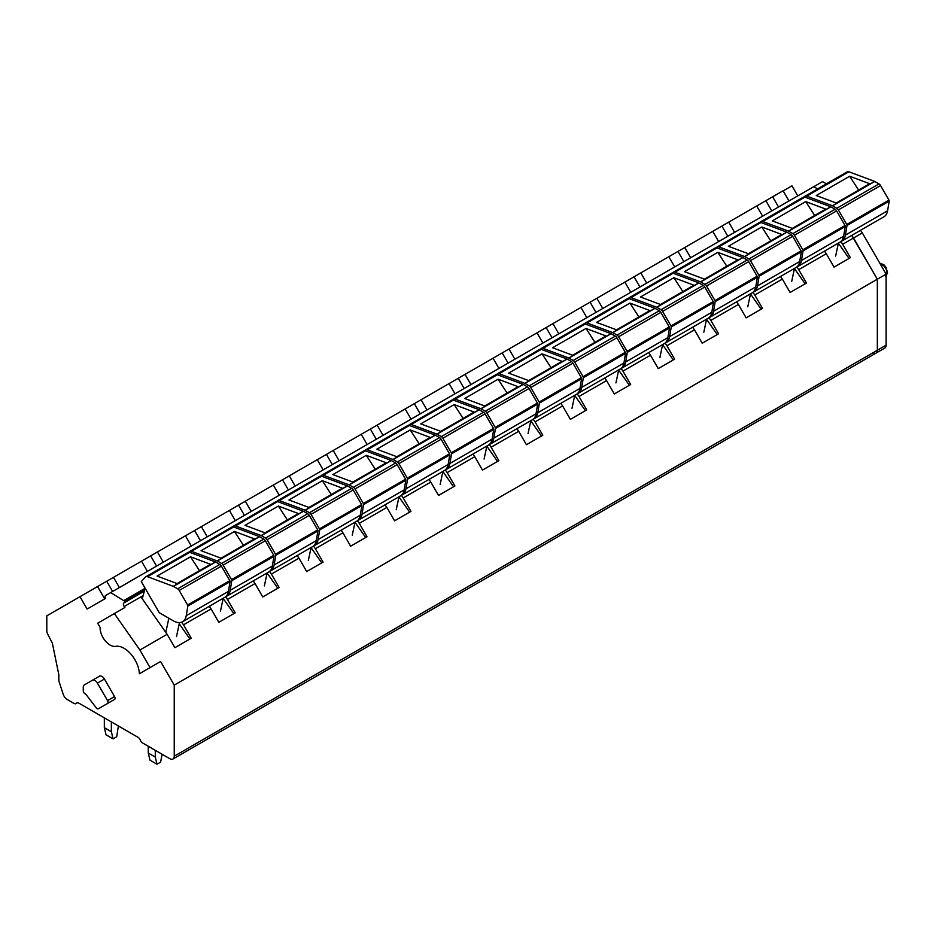 <?xml version="1.0" encoding="UTF-8"?>
<svg xmlns="http://www.w3.org/2000/svg" width="936" height="936" viewBox="0 0 936 936"><rect width="100%" height="100%" fill="white"/><g stroke="black" fill="none" stroke-linecap="round" stroke-linejoin="round"><path stroke-width="1.4" d="M149.971 667.649L160.594 661.518L174.236 685.14L174.236 756.183A6.213 3.592 60 0 1 172.949 759.026A6.213 3.592 60 0 1 169.837 758.722L142.588 742.985A3.732 2.153 60 0 1 140.306 740.154A3.732 2.153 60 0 0 138.025 737.311L78.671 703.041A3.732 2.153 60 0 0 76.799 702.854A3.732 2.153 60 0 0 76.389 703.24A3.732 2.153 60 0 1 75.968 703.626A3.732 2.153 60 0 1 74.096 703.451L67.181 699.449A6.213 3.592 60 0 1 63.192 694.22L58.839 680.94L58.839 674.844L52.369 643.196L47.631 633.953A4.973 2.866 60 0 1 46.8 630.864L46.8 615.841L97.555 586.544L104.692 598.911M797.788 195.893L791.961 185.808L783.175 190.886L788.99 200.959L783.081 190.757L772.645 196.782L778.541 206.996M826.406 183.842L822.568 181.631L813.782 186.697L817.619 188.92L813.735 186.673L105.557 595.542A2.48 1.439 60 0 0 105.557 598.408L87.118 609.055L79.981 596.688M804.211 196.981L804.714 196.443A4.352 2.515 60 0 1 805.065 196.174A4.352 2.515 60 0 1 806.703 196.127L832.42 205.744A1.24 0.714 60 0 1 832.584 205.815L836.819 208.26A3.112 1.79 60 0 1 838.363 209.898L846.764 224.453A1.24 0.714 60 0 1 847.01 225.494L845.395 235.147A18.638 10.764 60 0 1 841.733 241.149A18.638 10.764 60 0 1 840.82 241.582L842.669 244.273L853.538 237.99L851.713 235.392L877.336 279.209L853.538 237.99L862.325 232.924L860.5 230.314M174.236 685.14L877.336 279.209L877.336 350.251A6.213 3.592 60 0 1 876.049 353.094A6.213 3.592 60 0 1 872.949 352.79M160.594 661.518L150.052 667.602L139.897 650.017L114.344 613.583L124.897 607.499L124.207 606.516A2.831 1.638 60 0 1 123.973 602.889L144.378 591.119M110.635 592.605L124.558 601.158A1.24 0.714 60 0 1 124.546 602.573M114.555 696.559L104.434 679.045L97.414 683.105L107.523 700.619A2.48 1.439 60 0 1 107.523 703.486L114.555 699.426A2.48 1.439 60 0 0 114.555 696.559L107.523 700.619M105.37 704.738L98.338 708.798L105.37 704.738A2.352 1.357 60 0 1 105.358 704.738L114.555 699.426M107.523 703.486L98.338 708.798A2.352 1.357 60 0 1 96.268 707.862L86.147 694.617A3.054 1.767 60 0 0 85.176 693.88A2.48 1.439 60 0 1 83.269 690.768L83.269 687.211A4.973 2.866 60 0 1 84.298 684.93L99.473 676.178A4.973 2.866 60 0 1 104.434 679.045M97.555 586.544L772.645 196.782M124.137 600.409L145.15 588.276L142.26 598.806M489.247 444.565L491.119 447.232L518.696 431.32L516.859 428.711M533.192 419.199L535.064 421.867L562.63 405.943L560.804 403.346M540.552 349.21L541.055 348.672A4.352 2.515 60 0 1 541.394 348.391A4.352 2.515 60 0 1 543.032 348.356L568.76 357.973A1.24 0.714 60 0 1 568.912 358.043L573.148 360.489A3.112 1.79 60 0 1 574.704 362.127L583.105 376.681A1.24 0.714 60 0 1 583.35 377.711L581.736 387.364A18.638 10.764 60 0 1 578.074 393.377A18.638 10.764 60 0 1 577.149 393.81L579.01 396.501L606.575 380.578L604.75 377.969M584.497 323.833L585 323.294A4.352 2.515 60 0 1 585.339 323.025A4.352 2.515 60 0 1 586.977 322.978L612.706 332.596A1.24 0.714 60 0 1 612.858 332.666L617.093 335.111A3.112 1.79 60 0 1 618.649 336.761L627.05 351.316A1.24 0.714 60 0 1 627.295 352.345L625.681 361.998A18.638 10.764 60 0 1 622.019 368A18.638 10.764 60 0 1 621.095 368.445L622.955 371.124L650.52 355.212L648.695 352.603M665.028 343.079L666.9 345.758L694.465 329.835L692.64 327.226M672.376 273.101L672.879 272.551A4.352 2.515 60 0 1 673.23 272.282A4.352 2.515 60 0 1 674.868 272.247L700.596 281.853A1.24 0.714 60 0 1 700.748 281.935L704.983 284.38A3.112 1.79 60 0 1 706.54 286.018L714.94 300.573A1.24 0.714 60 0 1 715.186 301.603L713.571 311.255A18.638 10.764 60 0 1 709.909 317.269A18.638 10.764 60 0 1 708.985 317.702L710.833 320.381L738.41 304.469L736.585 301.86M752.907 292.348L754.779 295.015L782.356 279.092L780.53 276.494M796.852 266.971L798.724 269.638L826.301 253.726L824.476 251.117M139.897 650.017L167.134 634.28L141.734 598.045M181.631 622.159L183.514 624.827L211.08 608.915L209.254 606.306M225.588 596.794L227.46 599.461L255.025 583.549L253.2 580.94M269.533 571.416L271.405 574.096L298.97 558.172L297.145 555.563M313.466 546.051L315.338 548.718L342.915 532.806L341.09 530.197M357.412 520.685L359.284 523.353L386.86 507.429L385.035 504.832M364.771 450.696L365.274 450.157A4.352 2.515 60 0 1 365.625 449.877A4.352 2.515 60 0 1 367.263 449.842L392.991 459.447A1.24 0.714 60 0 1 393.143 459.529L397.379 461.974A3.112 1.79 60 0 1 398.923 463.612L407.335 478.167A1.24 0.714 60 0 1 407.57 479.197L405.955 488.849A18.638 10.764 60 0 1 402.293 494.863A18.638 10.764 60 0 1 401.38 495.296L403.229 497.975L430.806 482.063L428.98 479.454M408.716 425.318L409.219 424.78A4.352 2.515 60 0 1 409.57 424.511A4.352 2.515 60 0 1 411.208 424.464L436.925 434.082A1.24 0.714 60 0 1 437.089 434.152L441.324 436.597A3.112 1.79 60 0 1 442.868 438.235L451.269 452.79A1.24 0.714 60 0 1 451.515 453.831L449.9 463.484A18.638 10.764 60 0 1 446.238 469.486A18.638 10.764 60 0 1 445.325 469.919L447.174 472.61L474.751 456.686L472.926 454.089M491.119 447.232L498.853 460.641L482.485 470.094L474.751 456.686M447.174 472.61L454.908 486.006L438.539 495.46L430.806 482.063M403.229 497.975L410.962 511.372L394.594 520.825L386.86 507.429M359.284 523.353L367.029 536.749L350.649 546.203L342.915 532.806M315.338 548.718L323.084 562.115L306.704 571.568L298.97 558.172M271.405 574.096L279.139 587.492L262.759 596.946L255.025 583.549M227.46 599.461L235.193 612.858L218.813 622.311L211.08 608.915M183.514 624.827L191.248 638.235L174.88 647.689L167.134 634.28M842.669 244.273L850.403 257.669L834.034 267.123L826.301 253.726M798.724 269.638L806.458 283.046L790.089 292.488L782.356 279.092M754.779 295.015L762.524 308.412L746.144 317.866L738.41 304.469M710.833 320.381L718.579 333.778L702.199 343.231L694.465 329.835M666.9 345.758L674.634 359.155L658.254 368.608L650.52 355.212M622.955 371.124L630.688 384.52L614.308 393.974L606.575 380.578M579.01 396.501L586.743 409.898L570.375 419.351L562.63 405.943M535.064 421.867L542.798 435.263L526.43 444.717L518.696 431.32M150.052 667.602L139.417 673.733A21.75 12.554 -120 0 0 115.596 646.343A14.122 8.155 -120 0 1 105.206 640.786A14.122 8.155 -120 0 1 100.105 627.389L97.683 623.2L114.344 613.583M92.442 680.238L99.473 676.178L92.442 680.238A4.973 2.866 60 0 1 97.414 683.105M765.87 200.69L771.767 210.916M756.709 205.978L762.618 216.193M728.699 222.148L734.596 232.374M721.925 226.067L727.822 236.281M712.764 231.356L718.672 241.57M684.754 247.525L690.651 257.739M677.98 251.433L683.877 261.647M668.83 256.721L674.727 266.935M640.809 272.891L646.717 283.117M634.035 276.81L639.932 287.024M624.885 282.087L630.782 292.313M596.864 298.268L602.772 308.482M590.09 302.176L595.986 312.39M580.94 307.464L586.837 317.678M552.93 323.634L558.827 333.848M546.144 327.553L552.053 337.767M536.995 332.83L542.892 343.056M508.985 349.011L514.882 359.225M502.211 352.919L508.108 363.133M493.05 358.207L498.946 368.421M465.04 374.377L470.937 384.591M458.266 378.284L464.162 388.51M449.104 383.573L455.001 393.787M421.095 399.742L426.991 409.968M414.32 403.662L420.217 413.876M405.159 408.95L411.056 419.164M377.149 425.12L383.046 435.334M370.375 429.027L376.272 439.253M361.214 434.316L367.123 444.53M333.204 450.485L339.101 460.711M326.43 454.405L332.327 464.619M317.269 459.693L323.177 469.907M289.259 475.862L295.156 486.076M282.485 479.77L288.382 489.984M273.335 485.059L279.232 495.273M245.314 501.228L251.222 511.454M238.54 505.147L244.436 515.362M229.39 510.424L235.287 520.65M201.369 526.605L207.277 536.819M194.594 530.513L200.503 540.727M185.445 535.801L191.342 546.016M157.435 551.971L163.332 562.185M150.649 555.89L156.558 566.105M141.5 561.167L147.397 571.393M113.49 577.348L119.387 587.562M106.716 581.256L112.612 591.47M530.782 420.79L541.464 436.036M574.716 395.425L585.409 410.658M618.661 370.048L629.355 385.293M662.606 344.682L673.3 359.927M706.551 319.305L717.245 334.55M750.496 293.939L761.19 309.184M794.442 268.562L805.124 283.807M838.387 243.196L849.069 258.441M179.221 623.762L189.914 638.995M223.166 598.385L233.86 613.63M267.111 573.019L277.805 588.264M311.056 547.642L321.75 562.887M355.001 522.276L365.695 537.521M398.947 496.899L409.629 512.144M442.892 471.533L453.574 486.779M486.837 446.168L497.519 461.401M162.103 754.252L160.618 762.138L157.014 764.221L155.294 757.095L155.294 750.321M157.014 764.221L149.982 760.161L148.274 753.035L148.274 746.261M155.294 757.095L148.274 753.035M118.392 725.973L116.684 736.772L113.069 738.855L111.361 731.73L111.361 721.913M113.069 738.855L106.037 734.795L104.329 727.67L104.329 717.853M111.361 731.73L104.329 727.67M836.269 203.007L869.275 183.947A2.48 1.439 60 0 1 870.223 183.924L849.666 176.249L858.628 190.102M832.42 205.744L836.819 203.206L816.262 195.53L849.666 176.249M836.819 203.206L874.61 181.385A1.24 0.714 60 0 1 874.762 181.467L878.998 183.912A3.112 1.79 60 0 1 880.554 185.55L888.954 200.105A1.24 0.714 60 0 1 889.2 201.135L887.585 210.787A18.638 10.764 60 0 1 883.923 216.801L841.733 241.149M874.61 181.385L848.882 171.779A4.352 2.515 60 0 0 847.244 171.814A4.352 2.515 60 0 0 846.904 172.084M835.649 256.078L838.41 243.067M824.979 251.842L825.224 250.684M792.336 228.372L825.341 209.325A2.48 1.439 60 0 1 826.277 209.301L805.72 201.614L814.683 215.467M796.875 266.959A18.638 10.764 60 0 0 797.788 266.526A18.638 10.764 60 0 0 801.45 260.512L803.065 250.86A1.24 0.714 60 0 0 802.831 249.83L794.418 235.275A3.112 1.79 60 0 0 792.874 233.637L788.638 231.192A1.24 0.714 60 0 0 788.486 231.11L792.874 228.583L772.317 220.896L805.72 201.614M792.874 228.583L830.665 206.762A1.24 0.714 60 0 1 830.817 206.833L835.052 209.278A3.112 1.79 60 0 1 836.608 210.916L845.009 225.471A1.24 0.714 60 0 1 845.255 226.512L843.64 236.164A18.638 10.764 60 0 1 839.978 242.167L797.788 266.526M830.665 206.762L804.948 197.145A4.352 2.515 60 0 0 803.299 197.18A4.352 2.515 60 0 0 802.959 197.461M788.486 231.11L762.758 221.504L804.948 197.145M760.266 222.358L760.769 221.82A4.352 2.515 60 0 1 761.12 221.539A4.352 2.515 60 0 1 762.758 221.504M791.704 281.455L794.465 268.445M781.033 277.22L781.279 276.05M748.39 253.75L781.396 234.69A2.48 1.439 60 0 1 782.332 234.667L761.775 226.992L770.737 240.844M752.93 292.325A18.638 10.764 60 0 0 753.854 291.892A18.638 10.764 60 0 0 757.505 285.889L759.131 276.237A1.24 0.714 60 0 0 758.885 275.196L750.485 260.641A3.112 1.79 60 0 0 748.929 259.003L744.693 256.558A1.24 0.714 60 0 0 744.541 256.487L748.929 253.948L728.383 246.273L761.775 226.992M748.929 253.948L786.72 232.128A1.24 0.714 60 0 1 786.872 232.198L791.107 234.643A3.112 1.79 60 0 1 792.663 236.293L801.064 250.848A1.24 0.714 60 0 1 801.31 251.878L799.695 261.53A18.638 10.764 60 0 1 796.033 267.532L753.854 291.892M786.72 232.128L761.003 222.511A4.352 2.515 60 0 0 759.353 222.557A4.352 2.515 60 0 0 759.014 222.826M744.541 256.487L718.813 246.87L761.003 222.511M716.321 247.724L716.824 247.186A4.352 2.515 60 0 1 717.175 246.917A4.352 2.515 60 0 1 718.813 246.87M747.759 306.821L750.52 293.81M737.088 302.585L737.334 301.427M704.445 279.115L737.451 260.056A2.48 1.439 60 0 1 738.387 260.032L717.83 252.357L726.792 266.21M700.596 281.853L704.983 279.326L684.438 271.639L717.83 252.357M704.983 279.326L742.774 257.505A1.24 0.714 60 0 1 742.938 257.575L747.174 260.021A3.112 1.79 60 0 1 748.718 261.659L757.119 276.214A1.24 0.714 60 0 1 757.364 277.243L755.75 286.896A18.638 10.764 60 0 1 752.088 292.909L709.909 317.269M742.774 257.505L717.058 247.888A4.352 2.515 60 0 0 715.42 247.923A4.352 2.515 60 0 0 715.069 248.204M703.825 332.198L706.575 319.188M693.143 327.963L693.4 326.793M660.5 304.493L693.506 285.433A2.48 1.439 60 0 1 694.442 285.41L673.885 277.723L682.847 291.587M665.04 343.067A18.638 10.764 60 0 0 665.964 342.635A18.638 10.764 60 0 0 669.626 336.632L671.241 326.98A1.24 0.714 60 0 0 670.995 325.939L662.594 311.384A3.112 1.79 60 0 0 661.038 309.746L656.803 307.3A1.24 0.714 60 0 0 656.651 307.23L661.05 304.691L640.493 297.004L673.885 277.723M661.05 304.691L698.841 282.871A1.24 0.714 60 0 1 698.993 282.941L703.228 285.386A3.112 1.79 60 0 1 704.773 287.024L713.185 301.579A1.24 0.714 60 0 1 713.419 302.62L711.805 312.273A18.638 10.764 60 0 1 708.142 318.275L665.964 342.635M698.841 282.871L673.113 273.253A4.352 2.515 60 0 0 671.475 273.3A4.352 2.515 60 0 0 671.124 273.569M656.651 307.23L630.923 297.613L673.113 273.253M628.442 298.467L628.945 297.929A4.352 2.515 60 0 1 629.284 297.648A4.352 2.515 60 0 1 630.923 297.613M659.88 357.564L662.63 344.553M649.21 353.328L649.455 352.17M616.555 329.858L649.561 310.799A2.48 1.439 60 0 1 650.497 310.775L629.94 303.1L638.902 316.953M612.706 332.596L617.105 330.057L596.548 322.382L629.94 303.1M617.105 330.057L654.896 308.248A1.24 0.714 60 0 1 655.048 308.318L659.283 310.764A3.112 1.79 60 0 1 660.839 312.402L669.24 326.956A1.24 0.714 60 0 1 669.486 327.986L667.859 337.639A18.638 10.764 60 0 1 664.197 343.652L622.019 368M654.896 308.248L629.168 298.631A4.352 2.515 60 0 0 627.529 298.666A4.352 2.515 60 0 0 627.178 298.947M615.935 382.929L618.696 369.931M605.264 378.694L605.51 377.536M572.61 355.224L605.615 336.176A2.48 1.439 60 0 1 606.551 336.153L586.006 328.466L594.957 342.33M568.76 357.973L573.16 355.434L552.603 347.747L586.006 328.466M573.16 355.434L610.951 333.614A1.24 0.714 60 0 1 611.103 333.684L615.338 336.129A3.112 1.79 60 0 1 616.894 337.767L625.295 352.322A1.24 0.714 60 0 1 625.54 353.363L623.926 363.016A18.638 10.764 60 0 1 620.264 369.018L578.074 393.377M610.951 333.614L585.222 323.996A4.352 2.515 60 0 0 583.584 324.043A4.352 2.515 60 0 0 583.233 324.312M571.99 408.307L574.751 395.296M561.319 404.071L561.565 402.913M528.664 380.601L561.67 361.542A2.48 1.439 60 0 1 562.606 361.518L542.061 353.843L551.023 367.696M533.204 419.188A18.638 10.764 60 0 0 534.128 418.743A18.638 10.764 60 0 0 537.79 412.741L539.405 403.088A1.24 0.714 60 0 0 539.159 402.047L530.759 387.504A3.112 1.79 60 0 0 529.203 385.854L524.967 383.409A1.24 0.714 60 0 0 524.815 383.339L529.214 380.8L508.657 373.125L542.061 353.843M529.214 380.8L567.005 358.979A1.24 0.714 60 0 1 567.157 359.061L571.393 361.507A3.112 1.79 60 0 1 572.949 363.145L581.35 377.699A1.24 0.714 60 0 1 581.595 378.729L579.981 388.381A18.638 10.764 60 0 1 576.319 394.395L534.128 418.743M567.005 358.979L541.277 349.374A4.352 2.515 60 0 0 539.639 349.409A4.352 2.515 60 0 0 539.3 349.69M524.815 383.339L499.099 373.721L541.277 349.374M496.606 374.575L497.11 374.037A4.352 2.515 60 0 1 497.449 373.768A4.352 2.515 60 0 1 499.099 373.721M528.044 433.672L530.806 420.662M517.374 429.437L517.62 428.279M484.719 405.967L517.725 386.919A2.48 1.439 60 0 1 518.661 386.896L498.116 379.209L507.078 393.061M489.271 444.553A18.638 10.764 60 0 0 490.183 444.12A18.638 10.764 60 0 0 493.845 438.106L495.46 428.454A1.24 0.714 60 0 0 495.214 427.424L486.814 412.87A3.112 1.79 60 0 0 485.257 411.232L481.022 408.786A1.24 0.714 60 0 0 480.87 408.716L485.269 406.177L464.712 398.49L498.116 379.209M485.269 406.177L523.06 384.357A1.24 0.714 60 0 1 523.212 384.427L527.448 386.872A3.112 1.79 60 0 1 529.004 388.51L537.404 403.065A1.24 0.714 60 0 1 537.65 404.106L536.035 413.759A18.638 10.764 60 0 1 532.373 419.761L490.183 444.12M523.06 384.357L497.332 374.739A4.352 2.515 60 0 0 495.694 374.774A4.352 2.515 60 0 0 495.355 375.055M480.87 408.716L455.153 399.099L497.332 374.739M452.661 399.953L453.164 399.415A4.352 2.515 60 0 1 453.504 399.134A4.352 2.515 60 0 1 455.153 399.099M484.099 459.05L486.86 446.039M473.429 454.814L473.675 453.644M440.774 431.344L473.78 412.285A2.48 1.439 60 0 1 474.727 412.261L454.171 404.586L463.133 418.439M436.925 434.082L441.324 431.543L420.767 423.868L454.171 404.586M441.324 431.543L479.115 409.722A1.24 0.714 60 0 1 479.267 409.804L483.502 412.25A3.112 1.79 60 0 1 485.059 413.887L493.459 428.442A1.24 0.714 60 0 1 493.705 429.472L492.09 439.124A18.638 10.764 60 0 1 488.428 445.126L446.238 469.486M479.115 409.722L453.387 400.117A4.352 2.515 60 0 0 451.749 400.152A4.352 2.515 60 0 0 451.409 400.421M440.154 484.415L442.915 471.405M429.484 480.18L429.729 479.021M396.841 456.709L429.846 437.65A2.48 1.439 60 0 1 430.782 437.638L410.225 429.952L419.188 443.804M392.991 459.447L397.379 456.92L376.822 449.233L410.225 429.952M397.379 456.92L435.17 435.1A1.24 0.714 60 0 1 435.322 435.17L439.557 437.615A3.112 1.79 60 0 1 441.113 439.253L449.514 453.808A1.24 0.714 60 0 1 449.76 454.837L448.145 464.49A18.638 10.764 60 0 1 444.483 470.504L402.293 494.863M435.17 435.1L409.453 425.482A4.352 2.515 60 0 0 407.803 425.517A4.352 2.515 60 0 0 407.464 425.798M396.209 509.792L398.97 496.782M385.538 505.557L385.784 504.387M352.895 482.087L385.901 463.027A2.48 1.439 60 0 1 386.837 463.004L366.28 455.317L375.242 469.182M357.435 520.662A18.638 10.764 60 0 0 358.359 520.229A18.638 10.764 60 0 0 362.01 514.227L363.636 504.574A1.24 0.714 60 0 0 363.39 503.533L354.99 488.978A3.112 1.79 60 0 0 353.434 487.34L349.198 484.895A1.24 0.714 60 0 0 349.046 484.825L353.434 482.286L332.888 474.599L366.28 455.317M353.434 482.286L391.225 460.465A1.24 0.714 60 0 1 391.377 460.535L395.612 462.981A3.112 1.79 60 0 1 397.168 464.63L405.569 479.173A1.24 0.714 60 0 1 405.815 480.215L404.2 489.867A18.638 10.764 60 0 1 400.538 495.869L358.359 520.229M391.225 460.465L365.508 450.848A4.352 2.515 60 0 0 363.858 450.895A4.352 2.515 60 0 0 363.519 451.164M349.046 484.825L323.318 475.207L365.508 450.848M320.826 476.061L321.329 475.523A4.352 2.515 60 0 1 321.68 475.242A4.352 2.515 60 0 1 323.318 475.207M352.264 535.158L355.025 522.148M341.593 530.923L341.839 529.764M308.95 507.452L341.956 488.393A2.48 1.439 60 0 1 342.892 488.37L322.335 480.695L331.297 494.547M313.49 546.039A18.638 10.764 60 0 0 314.414 545.606A18.638 10.764 60 0 0 318.076 539.592L319.691 529.94A1.24 0.714 60 0 0 319.445 528.91L311.045 514.355A3.112 1.79 60 0 0 309.488 512.717L305.253 510.272A1.24 0.714 60 0 0 305.101 510.19L309.488 507.651L288.943 499.976L322.335 480.695M309.488 507.651L347.279 485.842A1.24 0.714 60 0 1 347.443 485.913L351.679 488.358A3.112 1.79 60 0 1 353.223 489.996L361.624 504.551A1.24 0.714 60 0 1 361.869 505.58L360.255 515.233A18.638 10.764 60 0 1 356.593 521.247L314.414 545.606M347.279 485.842L321.563 476.225A4.352 2.515 60 0 0 319.925 476.26A4.352 2.515 60 0 0 319.574 476.541M305.101 510.19L279.373 500.584L321.563 476.225M276.88 501.439L277.384 500.889A4.352 2.515 60 0 1 277.735 500.62A4.352 2.515 60 0 1 279.373 500.584M308.33 560.535L311.08 547.525M297.648 556.3L297.905 555.13M265.005 532.818L298.011 513.77A2.48 1.439 60 0 1 298.947 513.747L278.39 506.06L287.352 519.925M269.545 571.405A18.638 10.764 60 0 0 270.469 570.972A18.638 10.764 60 0 0 274.131 564.97L275.746 555.317A1.24 0.714 60 0 0 275.5 554.276L267.099 539.721A3.112 1.79 60 0 0 265.543 538.083L261.308 535.638A1.24 0.714 60 0 0 261.156 535.567L265.555 533.029L244.998 525.342L278.39 506.06M265.555 533.029L303.346 511.208A1.24 0.714 60 0 1 303.498 511.278L307.733 513.724A3.112 1.79 60 0 1 309.278 515.362L317.69 529.916A1.24 0.714 60 0 1 317.924 530.958L316.31 540.61A18.638 10.764 60 0 1 312.647 546.612L270.469 570.972M303.346 511.208L277.618 501.591A4.352 2.515 60 0 0 275.98 501.637A4.352 2.515 60 0 0 275.629 501.907M261.156 535.567L235.427 525.95L277.618 501.591M232.947 526.804L233.45 526.266A4.352 2.515 60 0 1 233.789 525.985A4.352 2.515 60 0 1 235.427 525.95M264.385 585.901L267.134 572.89M253.714 581.665L253.96 580.507M221.06 558.195L254.065 539.136A2.48 1.439 60 0 1 255.001 539.113L234.445 531.437L243.407 545.29M225.599 596.782A18.638 10.764 60 0 0 226.524 596.337A18.638 10.764 60 0 0 230.186 590.335L231.8 580.683A1.24 0.714 60 0 0 231.555 579.653L223.154 565.098A3.112 1.79 60 0 0 221.598 563.449L217.363 561.003A1.24 0.714 60 0 0 217.21 560.933L221.61 558.394L201.053 550.719L234.445 531.437M221.61 558.394L259.401 536.585A1.24 0.714 60 0 1 259.553 536.656L263.788 539.101A3.112 1.79 60 0 1 265.344 540.739L273.745 555.294A1.24 0.714 60 0 1 273.991 556.323L272.364 565.976A18.638 10.764 60 0 1 268.714 571.99L226.524 596.337M259.401 536.585L233.672 526.968A4.352 2.515 60 0 0 232.034 527.003A4.352 2.515 60 0 0 231.683 527.284M217.21 560.933L191.482 551.316L233.672 526.968M189.002 552.17L189.505 551.632A4.352 2.515 60 0 1 189.844 551.362A4.352 2.515 60 0 1 191.482 551.316M220.44 611.267L223.201 598.268M209.769 607.031L210.015 605.873M177.115 583.561L210.12 564.513A2.48 1.439 60 0 1 211.056 564.49L190.511 556.803L199.462 570.656M173.265 586.31L147.537 576.693A4.352 2.515 60 0 0 145.899 576.728A4.352 2.515 60 0 0 145.56 577.009L141.289 581.584L159.26 612.706L173.254 620.79A18.638 10.764 60 0 0 182.578 621.715A18.638 10.764 60 0 0 186.241 615.701L187.855 606.048A1.24 0.714 60 0 0 187.609 605.019L179.209 590.464A3.112 1.79 60 0 0 177.653 588.826L173.417 586.381A1.24 0.714 60 0 0 173.265 586.31L177.664 583.771L157.108 576.085L190.511 556.803M177.664 583.771L215.456 561.951A1.24 0.714 60 0 1 215.608 562.021L219.843 564.466A3.112 1.79 60 0 1 221.399 566.105L229.8 580.659A1.24 0.714 60 0 1 230.045 581.701L228.431 591.353A18.638 10.764 60 0 1 224.769 597.355L182.578 621.715M215.456 561.951L189.727 552.334A4.352 2.515 60 0 0 188.089 552.38A4.352 2.515 60 0 0 187.738 552.649M176.494 636.644L179.478 622.58M165.824 632.408L168.831 618.228M886.123 274.143L877.336 279.209L877.336 350.251A6.213 3.592 60 0 1 876.049 353.094L884.836 348.028A6.213 3.592 60 0 0 886.123 345.173L886.123 274.143L862.325 232.924M76.389 703.24L77.349 702.679M124.558 601.158L144.834 589.458M124.207 606.516L143.149 595.588M174.236 756.183L886.123 345.173M879.875 263.308L884.263 266.198C886.918 269.825 887.62 272.984 886.357 275.675A7.453 4.306 60 0 1 886.123 275.98M832.584 205.815L874.762 181.467M806.703 196.127L848.882 171.779M836.819 208.26L878.998 183.912M838.363 209.898L880.554 185.55M846.764 224.453L888.954 200.105M845.395 235.147L887.585 210.787M847.01 225.494L889.2 201.135M788.638 231.192L830.817 206.833M792.874 233.637L835.052 209.278M794.418 235.275L836.608 210.916M802.831 249.83L845.009 225.471M801.45 260.512L843.64 236.164M803.065 250.86L845.255 226.512M744.693 256.558L786.872 232.198M748.929 259.003L791.107 234.643M750.485 260.641L792.663 236.293M758.885 275.196L801.064 250.848M757.505 285.889L799.695 261.53M759.131 276.237L801.31 251.878M700.748 281.935L742.938 257.575M674.868 272.247L717.058 247.888M704.983 284.38L747.174 260.021M706.54 286.018L748.718 261.659M714.94 300.573L757.119 276.214M713.571 311.255L755.75 286.896M715.186 301.603L757.364 277.243M656.803 307.3L698.993 282.941M661.038 309.746L703.228 285.386M662.594 311.384L704.773 287.024M670.995 325.939L713.185 301.579M669.626 336.632L711.805 312.273M671.241 326.98L713.419 302.62M612.858 332.666L655.048 308.318M586.977 322.978L629.168 298.631M617.093 335.111L659.283 310.764M618.649 336.761L660.839 312.402M627.05 351.316L669.24 326.956M625.681 361.998L667.859 337.639M627.295 352.345L669.486 327.986M568.912 358.043L611.103 333.684M543.032 348.356L585.222 323.996M573.148 360.489L615.338 336.129M574.704 362.127L616.894 337.767M583.105 376.681L625.295 352.322M581.736 387.364L623.926 363.016M583.35 377.711L625.54 353.363M524.967 383.409L567.157 359.061M529.203 385.854L571.393 361.507M530.759 387.504L572.949 363.145M539.159 402.047L581.35 377.699M537.79 412.741L579.981 388.381M539.405 403.088L581.595 378.729M481.022 408.786L523.212 384.427M485.257 411.232L527.448 386.872M486.814 412.87L529.004 388.51M495.214 427.424L537.404 403.065M493.845 438.106L536.035 413.759M495.46 428.454L537.65 404.106M437.089 434.152L479.267 409.804M411.208 424.464L453.387 400.117M441.324 436.597L483.502 412.25M442.868 438.235L485.059 413.887M451.269 452.79L493.459 428.442M449.9 463.484L492.09 439.124M451.515 453.831L493.705 429.472M393.143 459.529L435.322 435.17M367.263 449.842L409.453 425.482M397.379 461.974L439.557 437.615M398.923 463.612L441.113 439.253M407.335 478.167L449.514 453.808M405.955 488.849L448.145 464.49M407.57 479.197L449.76 454.837M349.198 484.895L391.377 460.535M353.434 487.34L395.612 462.981M354.99 488.978L397.168 464.63M363.39 503.533L405.569 479.173M362.01 514.227L404.2 489.867M363.636 504.574L405.815 480.215M305.253 510.272L347.443 485.913M309.488 512.717L351.679 488.358M311.045 514.355L353.223 489.996M319.445 528.91L361.624 504.551M318.076 539.592L360.255 515.233M319.691 529.94L361.869 505.58M261.308 535.638L303.498 511.278M265.543 538.083L307.733 513.724M267.099 539.721L309.278 515.362M275.5 554.276L317.69 529.916M274.131 564.97L316.31 540.61M275.746 555.317L317.924 530.958M217.363 561.003L259.553 536.656M221.598 563.449L263.788 539.101M223.154 565.098L265.344 540.739M231.555 579.653L273.745 555.294M230.186 590.335L272.364 565.976M231.8 580.683L273.991 556.323M173.417 586.381L215.608 562.021M147.537 576.693L189.727 552.334M177.653 588.826L219.843 564.466M179.209 590.464L221.399 566.105M187.609 605.019L229.8 580.659M186.241 615.701L228.431 591.353M187.855 606.048L230.045 581.701M75.968 703.626L77.606 702.679M172.949 759.026L876.049 353.094M879.758 263.11L883.923 264.806L886.135 267.509L887.527 272.938L885.468 276.541M805.065 196.174L847.244 171.814M761.12 221.539L803.299 197.18M717.175 246.917L759.353 222.557M673.23 272.282L715.42 247.923M629.284 297.648L671.475 273.3M585.339 323.025L627.529 298.666M541.394 348.391L583.584 324.043M497.449 373.768L539.639 349.409M453.504 399.134L495.694 374.774M409.57 424.511L451.749 400.152M365.625 449.877L407.803 425.517M321.68 475.242L363.858 450.895M277.735 500.62L319.925 476.26M233.789 525.985L275.98 501.637M189.844 551.362L232.034 527.003M145.899 576.728L188.089 552.38"/></g></svg>
